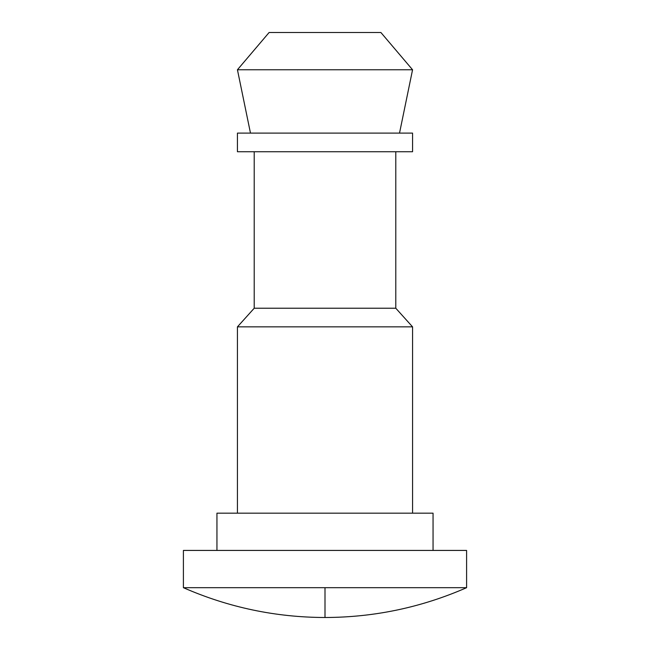 <?xml version="1.0" encoding="UTF-8"?>
<svg xmlns="http://www.w3.org/2000/svg" width="650" height="650" viewBox="0 0 650 650"><rect width="100%" height="100%" fill="white"/><g stroke="black" fill="none" stroke-linecap="round" stroke-linejoin="round"><path stroke-width="0.97" d="M325 587.689L325 617.5C374.262 617.378 421.46 607.441 466.594 587.689L325 587.689L466.594 587.689C421.46 607.441 374.262 617.378 325 617.5C275.738 617.378 228.54 607.441 183.406 587.689L325 587.689L183.406 587.689L183.406 550.428L183.406 587.689C228.54 607.441 275.738 617.378 325 617.5L325 587.689M466.594 587.689L466.594 550.428L183.406 550.428L466.594 550.428L466.594 587.689M433.054 550.428L433.054 513.167L216.946 513.167L216.946 550.428L216.946 513.167L433.054 513.167L433.054 550.428M412.563 513.167L412.563 326.861L237.437 326.861L237.437 513.167L237.437 326.861L412.563 326.861L395.793 308.23L254.207 308.23L237.437 326.861L254.207 308.23L395.793 308.23L395.793 151.734L395.793 308.23L412.563 326.861L412.563 513.167M254.207 151.734L254.207 308.23L254.207 151.734M237.437 151.734L412.563 151.734L412.563 133.104L237.437 133.104L237.437 151.734L237.437 133.104L412.563 133.104L412.563 151.734L237.437 151.734M399.523 133.104L412.563 69.761L237.437 69.761L250.477 133.104L237.437 69.761L412.563 69.761L380.892 32.5L269.108 32.5L237.437 69.761L269.108 32.5L380.892 32.5L412.563 69.761L399.523 133.104"/></g></svg>

